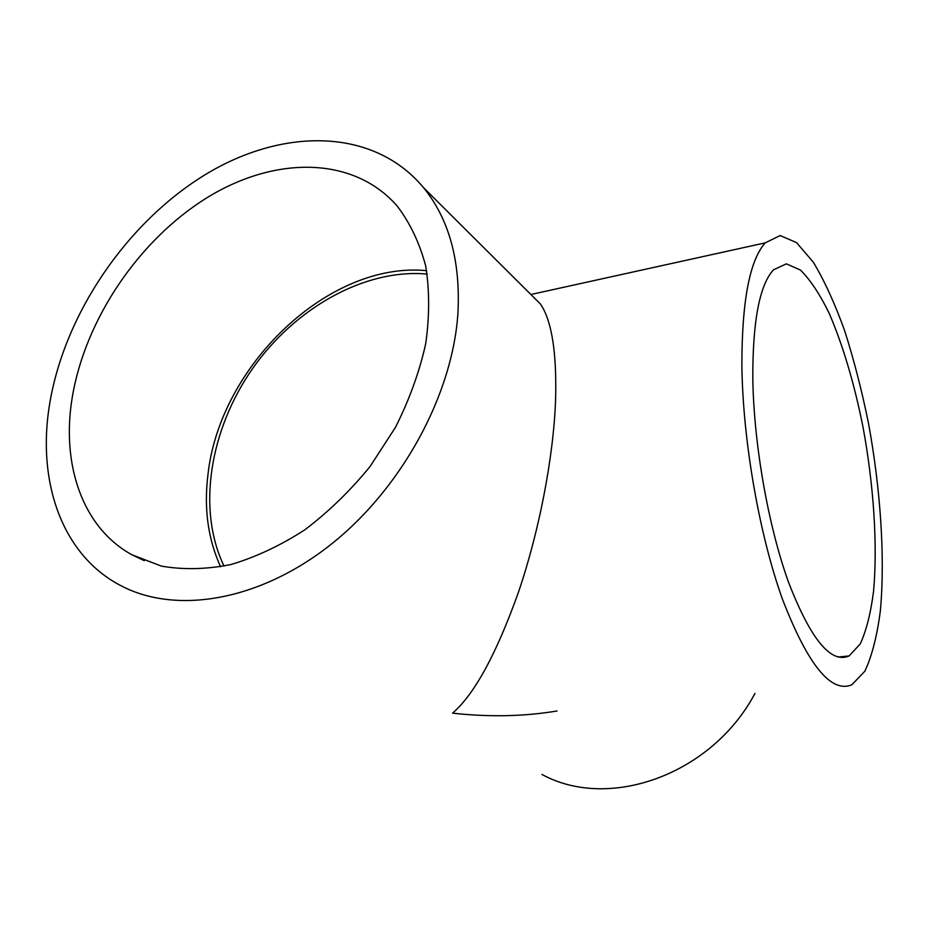 <?xml version="1.0" encoding="UTF-8"?>
<svg xmlns="http://www.w3.org/2000/svg" width="929" height="929" viewBox="0 0 929 929"><rect width="100%" height="100%" fill="white"/><g stroke="black" fill="none" stroke-linecap="round" stroke-linejoin="round"><path stroke-width="1.39" d="M224.052 566.109C196.727 509.44 209.803 429.895 252.386 368.848C295.074 307.847 364.9 268.435 427.189 274.067M541.932 774.426C608.518 811.075 711.66 775.111 754.963 693.417M532.027 295.631L540.423 303.992C551.791 320.656 556.854 352.625 555.588 399.876C553.498 457.591 539.099 531.527 518.568 591.889C496.504 653.784 474.522 694.207 452.586 713.158C489.188 717.211 524.014 716.491 557.052 710.987M50.003 401.804C36.277 479.828 61.082 554.822 121.072 585.769C176.069 614.684 259.191 601.168 330.736 544.615C402.211 488.108 453.05 393.861 457.997 312.098C460.447 260.526 449.009 219.093 423.67 187.797C373.713 127.621 282.95 127.331 205.321 174.606C127.482 222.159 65.541 312.26 50.003 401.804M741.876 365.271C742.724 440.288 759.353 535.22 782.682 599.809C808.033 665.094 831.072 693.429 851.812 684.812L864.864 671.214C871.948 656.025 877.104 635.912 880.355 610.864C885.221 557.725 880.611 489.258 868.476 423.159C861.798 390.412 853.867 359.639 844.693 330.805C834.927 303.702 824.499 280.86 813.386 262.292L796.548 242.608L780.128 235.548L765.252 242.852C749.68 260.236 741.888 301.042 741.876 365.271M72.334 396.892C60.989 463.815 82.066 527.405 131.988 554.81L161.309 566.075C183.025 569.918 206.145 569.419 230.682 564.6C255.614 557.226 280.303 545.648 304.747 529.867C328.529 511.867 350.303 490.756 370.056 466.521L395.406 427.456C409.317 399.853 419.409 371.972 425.679 343.823C429.628 316.115 429.604 290.08 425.621 265.706C419.49 242.771 410.003 222.879 397.182 206.041C353.171 155.596 274.496 155.991 206.9 197.784C139.141 239.798 85.387 318.926 72.334 396.892M426.608 270.664C328.854 261.061 219.662 365.654 207.945 474.754C203.776 508.465 208.003 539.145 220.603 566.783M752.804 378.463C753.756 444.05 768.295 526.395 788.64 582.518C810.75 639.407 830.898 663.887 849.083 655.955L860.242 643.936C866.316 630.71 870.752 613.186 873.55 591.378C877.754 545.079 873.713 485.135 863.053 427.27C854.274 383.387 842.975 345.379 829.167 313.259C819.808 294.121 810.239 279.734 800.473 270.072L786.34 263.848L773.543 269.77C759.562 284.936 752.641 321.167 752.804 378.463M540.423 303.992L423.67 187.797M530.889 294.505L765.252 242.852M144.262 560.663L131.988 554.81M837.888 657.047L849.083 655.955"/></g></svg>

